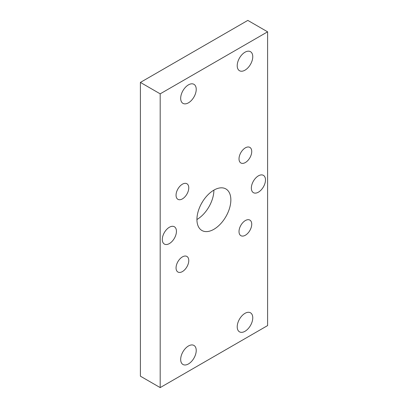 <?xml version="1.0" encoding="UTF-8"?>
<svg xmlns="http://www.w3.org/2000/svg" width="408" height="408" viewBox="0 0 408 408"><rect width="100%" height="100%" fill="white"/><g stroke="black" fill="none" stroke-linecap="round" stroke-linejoin="round"><path stroke-width="0.61" d="M258.412 192.168A9.996 5.768 120 0 0 264.945 183.36A9.996 5.768 120 0 0 263.41 175.353A9.996 5.768 120 0 0 258.412 175.848A9.996 5.768 120 0 0 251.884 184.656A9.996 5.768 120 0 0 253.419 192.663A9.996 5.768 120 0 0 258.412 192.168M169.371 243.576A9.996 5.768 120 0 0 175.904 234.768A9.996 5.768 120 0 0 174.369 226.761A9.996 5.768 120 0 0 169.371 227.256A9.996 5.768 120 0 0 162.843 236.064A9.996 5.768 120 0 0 164.378 244.071A9.996 5.768 120 0 0 169.371 243.576M201.455 203.582A9.996 5.768 120 0 0 202.368 202.001M188.455 102.816A10.996 6.349 120 0 0 195.636 93.126A10.996 6.349 120 0 0 193.948 84.318A10.996 6.349 120 0 0 188.455 84.864A10.996 6.349 120 0 0 181.269 94.549A10.996 6.349 120 0 0 182.957 103.362A10.996 6.349 120 0 0 188.455 102.816M244.989 70.176A10.996 6.349 120 0 0 252.169 60.486A10.996 6.349 120 0 0 250.481 51.678A10.996 6.349 120 0 0 244.989 52.224A10.996 6.349 120 0 0 237.808 61.909A10.996 6.349 120 0 0 239.491 70.722A10.996 6.349 120 0 0 244.989 70.176M244.989 331.296A10.996 6.349 120 0 0 252.169 321.611A10.996 6.349 120 0 0 250.481 312.798A10.996 6.349 120 0 0 244.989 313.344A10.996 6.349 120 0 0 237.808 323.034A10.996 6.349 120 0 0 239.491 331.842A10.996 6.349 120 0 0 244.989 331.296M188.455 363.936A10.996 6.349 120 0 0 195.636 354.251A10.996 6.349 120 0 0 193.948 345.438A10.996 6.349 120 0 0 188.455 345.984A10.996 6.349 120 0 0 181.269 355.674A10.996 6.349 120 0 0 182.957 364.482A10.996 6.349 120 0 0 188.455 363.936M176.052 267.908A8.996 5.192 -60 0 1 179.979 258.861A8.996 5.192 -60 0 1 186.91 256.448A8.996 5.192 -60 0 1 188.771 260.564A8.996 5.192 -60 0 1 184.844 269.617A8.996 5.192 -60 0 1 177.914 272.029A8.996 5.192 -60 0 1 176.052 267.908M245.376 235.232A8.996 5.192 -60 0 1 240.878 235.676A8.996 5.192 -60 0 1 239.496 228.47A8.996 5.192 -60 0 1 245.376 220.544A8.996 5.192 -60 0 1 249.869 220.101A8.996 5.192 -60 0 1 251.251 227.307A8.996 5.192 -60 0 1 245.376 235.232M251.736 151.516A8.996 5.192 -60 0 1 247.809 160.563A8.996 5.192 -60 0 1 240.878 162.976A8.996 5.192 -60 0 1 239.017 158.86A8.996 5.192 -60 0 1 242.939 149.807A8.996 5.192 -60 0 1 249.869 147.395A8.996 5.192 -60 0 1 251.736 151.516M182.412 184.192A8.996 5.192 -60 0 1 186.91 183.748A8.996 5.192 -60 0 1 188.287 190.954A8.996 5.192 -60 0 1 182.412 198.88A8.996 5.192 -60 0 1 177.914 199.323A8.996 5.192 -60 0 1 176.536 192.117A8.996 5.192 -60 0 1 182.412 184.192M213.894 229.296A23.985 13.846 120 0 0 229.561 208.162A23.985 13.846 120 0 0 225.884 188.94A23.985 13.846 120 0 0 213.894 190.128A23.985 13.846 120 0 0 198.222 211.262A23.985 13.846 120 0 0 201.899 230.484A23.985 13.846 120 0 0 213.894 229.296M196.931 219.504A23.985 13.846 120 0 0 213.894 190.128M267.602 325.584L267.602 31.824L160.186 93.84L160.186 387.6L267.602 325.584M160.186 93.84L140.398 82.416L247.814 20.4L267.602 31.824M140.398 82.416L140.398 376.176L160.186 387.6"/></g></svg>
